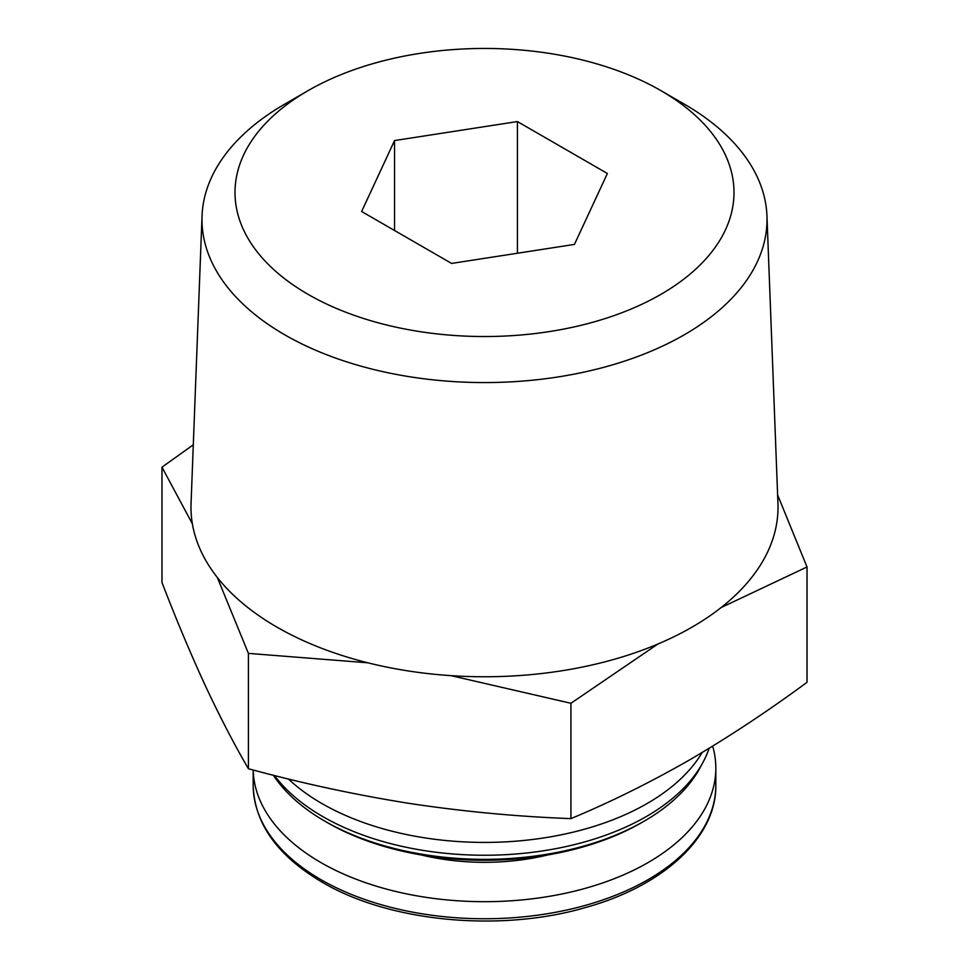 <?xml version="1.0" encoding="UTF-8"?>
<svg xmlns="http://www.w3.org/2000/svg" width="969" height="969" viewBox="0 0 969 969"><rect width="100%" height="100%" fill="white"/><g stroke="black" fill="none" stroke-linecap="round" stroke-linejoin="round"><path stroke-width="1.45" d="M192.371 523.817L161.98 467.179L161.98 582.526C176.382 619.869 190.796 654.16 205.198 685.41C219.6 716.224 234.001 743.998 248.403 768.732C302.158 783.352 355.902 794.931 409.657 803.458C463.412 811.562 517.167 816.613 570.923 818.623C609.937 802.38 649.291 782.916 688.971 760.253C728.325 737.3 767.678 711.319 807.02 682.309L807.02 566.974L721.13 607.563M702.15 752.501A229.956 132.765 180 0 1 509.827 841.613A229.956 132.765 180 0 1 288.387 778.979M709.114 748.298A228.793 132.099 180 0 1 509.161 854.476A228.793 132.099 180 0 1 274.445 775.515M701.604 764.832A225.825 130.379 180 0 1 644.179 821.155A225.825 130.379 180 0 1 324.821 821.155A225.825 130.379 180 0 1 273.379 775.248M644.179 821.155L641.43 822.742A221.925 128.126 180 0 1 327.57 822.742L324.821 821.155M777.622 494.953L807.02 566.974M657.903 644.022L570.923 703.276L450.997 675.647M570.923 818.623L570.923 703.276M367.869 662.808L248.403 653.385L217.31 577.451M248.403 768.732L248.403 653.385M161.98 467.179L193.291 444.795M660.919 294.346A249.493 144.042 180 0 1 308.081 294.346A249.493 144.042 180 0 1 308.081 90.638A249.493 144.042 180 0 1 660.919 90.638A249.493 144.042 180 0 1 660.919 294.346M517.422 121.561L394.553 140.566L361.631 211.496L451.578 263.423L574.447 244.418L607.369 173.487L517.422 121.561L517.422 253.236M660.919 90.638L684.271 104.131A282.524 163.107 180 0 1 766.951 215.857A282.524 163.107 180 0 1 684.271 334.802A282.524 163.107 180 0 1 373.513 369.455A282.524 163.107 180 0 1 202.049 215.857A282.524 163.107 180 0 1 284.729 104.131L308.081 90.638M766.951 215.857L777.95 503.553A293.522 169.466 180 0 1 692.06 627.125A293.522 169.466 180 0 1 369.189 663.135A293.522 169.466 180 0 1 191.05 503.553L202.049 215.857M253.2 770.004A231.325 133.552 0 0 0 320.921 862.567A231.325 133.552 0 0 0 573.03 891.516A231.325 133.552 0 0 0 715.825 768.126A231.325 133.552 0 0 0 712.663 746.13M394.553 230.501L394.553 140.566M320.921 879.634A231.325 133.552 0 0 0 573.03 908.583A231.325 133.552 0 0 0 715.825 785.193C716.636 836.901 663.777 885.86 585.821 907.444C500.343 932.602 389.272 922.04 322.071 882.153C277.231 855.603 254.266 823.275 253.175 785.193A231.325 133.552 0 0 0 320.921 879.634M421.212 854.949A163.167 94.199 0 0 0 547.788 854.949M715.825 785.193L715.825 768.126M253.175 785.193L253.175 770.004"/></g></svg>
